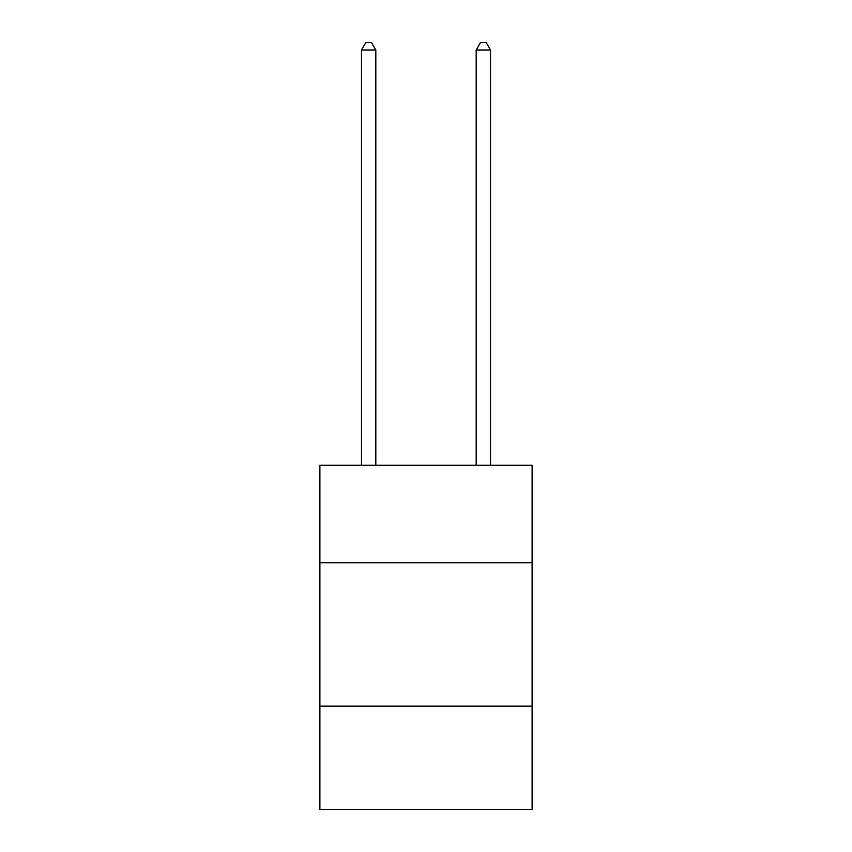 <?xml version="1.0" encoding="UTF-8"?>
<svg xmlns="http://www.w3.org/2000/svg" width="852" height="852" viewBox="0 0 852 852"><rect width="100%" height="100%" fill="white"/><g stroke="black" fill="none" stroke-linecap="round" stroke-linejoin="round"><path stroke-width="1.28" d="M532.106 562.789L532.106 465.288L319.894 465.288L319.894 562.789L532.106 562.789L532.106 809.4L319.894 809.4L319.894 562.789M532.106 706.17L319.894 706.17M375.817 465.288L375.817 50.055L361.482 50.055L361.482 465.288M361.482 50.055L365.785 42.6L371.515 42.6L375.817 50.055M490.518 465.288L490.518 50.055L476.183 50.055L476.183 465.288M476.183 50.055L480.485 42.6L486.215 42.6L490.518 50.055"/></g></svg>
